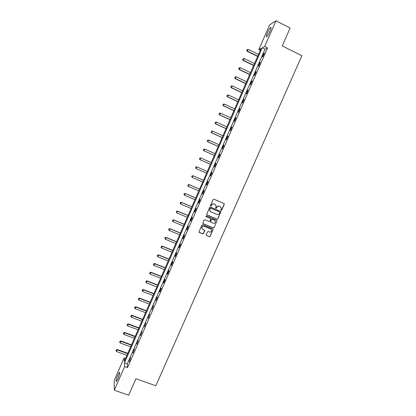 <?xml version="1.0" encoding="UTF-8"?>
<svg xmlns="http://www.w3.org/2000/svg" width="416" height="416" viewBox="0 0 416 416"><rect width="100%" height="100%" fill="white"/><g stroke="black" fill="none" stroke-linecap="round" stroke-linejoin="round"><path stroke-width="0.62" d="M221.073 210.538L221.634 210.309L224.286 204.303L223.98 203.497L213.959 199.196L213.153 199.524L210.501 205.556L210.72 206.123L211.281 205.894L211.624 205.114C212.217 204.058 213.08 203.705 214.209 204.058L215.046 204.417L216.19 205.941L215.654 208L215.904 208.333L216.471 208.104L216.814 207.324C217.402 206.274 218.265 205.925 219.388 206.274L220.225 206.632L221.354 208.114L220.828 210.215L221.073 210.538M220.938 210.444L221.52 210.226L224.167 204.225L224.011 203.512M210.579 206.024L211.624 205.114M215.769 208.239L216.814 207.324M117.837 374.993L119.382 372.336C120.11 372.445 119.642 374.624 117.972 378.872L116.428 381.519C115.705 381.384 116.173 379.205 117.837 374.993M267.405 32.854C268.616 30.186 269.688 28.413 270.613 27.518C271.419 27.097 271.211 28.356 270 31.299C268.778 33.977 267.712 35.75 266.791 36.624C265.99 37.034 266.198 35.776 267.405 32.854M206.237 234.712L206.544 235.503L209.352 236.673L210.153 236.34L213.127 229.398L212.774 228.914L202.743 224.718L201.937 225.051L198.957 231.993L199.321 232.508L202.727 233.922L203.533 233.589L204.833 230.448L202.784 229.247L201.817 227.89C201.989 226.502 202.753 225.95 204.116 226.226L210.714 228.987L211.671 230.287C211.531 231.702 210.772 232.268 209.388 231.998L208.291 231.54L207.485 231.873L206.237 234.712M275.938 20.8L290.134 27.986L282.246 45.937L301.881 55.718L155.818 385.772L135.928 378.737L128.69 395.2L114.301 390.208L114.119 380.697L124.082 357.895L124.306 361.338L261.139 48.381L258.814 49.592L269.63 24.846L275.938 20.8L264.68 46.53L262.246 47.804L124.41 362.976L124.644 366.574L114.301 390.208M267.535 47.944L265.06 49.192L127.254 363.995L127.53 367.604L267.535 47.944L264.68 46.53M127.53 367.604L124.644 366.574M217.069 219.175L217.87 218.847L220.854 211.853L220.501 211.385L210.48 207.116L209.669 207.444L206.684 214.438L207.043 214.937L217.069 219.175L217.76 218.754L220.693 212.103L220.563 211.416M216.939 220.958L214.006 227.604L213.205 227.932L203.18 223.73L202.868 222.929L204.121 220.074L204.927 219.747L209.004 221.458L209.81 221.13L210.694 218.925L210.335 218.436L206.092 216.648L205.837 216.299L206.44 215.857L216.632 220.163L216.939 220.958L214.006 227.604M263.931 53.29L262.366 56.862L262.772 56.68L264.337 53.092L263.931 53.29L264.196 53.42M259.865 62.577L258.305 66.144L258.695 65.983L260.26 62.405L259.865 62.577L260.13 62.707M255.809 71.843L254.254 75.4L254.634 75.26L256.194 71.692L255.809 71.843L256.074 71.968M251.763 81.084L250.208 84.635L250.578 84.521L252.138 80.964L251.763 81.084L252.028 81.214M247.723 90.308L246.173 93.85L246.532 93.761L248.087 90.21L247.723 90.308L247.988 90.433M243.693 99.512L242.148 103.048L242.497 102.981L244.046 99.44L243.693 99.512L243.958 99.637M239.673 108.696L238.129 112.221L238.467 112.18L240.016 108.644L239.673 108.696L239.938 108.82M235.664 117.858L234.125 121.378L234.447 121.358L235.992 117.832L235.664 117.858L235.929 117.978M231.66 127L230.126 130.51L230.438 130.515L231.977 127L231.66 127L231.925 127.119M227.666 136.12L226.132 139.625L226.439 139.656L227.973 136.141L227.666 136.12L227.932 136.24M223.683 145.22L222.154 148.715L222.446 148.772L223.98 145.267L223.683 145.22L223.948 145.34M219.705 154.305L218.182 157.789L218.462 157.867L219.991 154.372L219.705 154.305L219.97 154.419M215.738 163.363L214.214 166.842L214.49 166.946L216.013 163.457L215.738 163.363L216.003 163.483M211.78 172.406L210.262 175.874L210.522 175.999L212.046 172.52L211.78 172.406L212.046 172.52M207.834 181.423L206.315 184.891L206.565 185.037L208.088 181.563L207.834 181.423M203.892 190.424L202.379 193.882L202.618 194.054L204.136 190.585L203.892 190.424M199.961 199.404L198.448 202.857L198.682 203.05L200.195 199.592L199.961 199.404M196.035 208.369L194.532 211.806L194.75 212.025L196.258 208.577L196.035 208.369M192.119 217.308L190.616 220.74L190.83 220.979L192.332 217.537L192.119 217.308M188.214 226.231L186.716 229.658L186.914 229.918L188.417 226.481L188.214 226.231M184.319 235.134L182.822 238.55L183.009 238.836L184.512 235.409L184.319 235.134M180.43 244.015L178.937 247.426L179.114 247.733L180.612 244.312L180.43 244.015M176.55 252.876L175.058 256.282L175.23 256.61L176.722 253.198L176.55 252.876M172.676 261.721L171.189 265.117L171.35 265.47L172.838 262.064L172.676 261.721M168.813 270.546L167.331 273.931L167.476 274.305L168.964 270.91L168.813 270.546M164.96 279.349L163.478 282.729L163.618 283.124L165.1 279.734L164.96 279.349M161.112 288.137L159.635 291.507L159.765 291.928L161.247 288.543L161.112 288.137M157.274 296.899L155.917 300.706L157.399 297.331L157.274 296.899M153.447 305.651L152.084 309.468L153.447 305.651M149.625 314.376L148.252 318.209L149.625 314.376M145.808 323.086L144.435 326.934L145.808 323.086M142.007 331.776L140.624 335.639L142.007 331.776M138.211 340.449L136.822 344.323L138.211 340.449M134.42 349.102L133.026 352.992L134.42 349.102M130.64 357.734L129.241 361.639L130.64 357.734M125.575 358.431L124.082 357.895M260.291 50.32L258.814 49.592M265.06 49.192L262.246 47.804M127.254 363.995L124.41 362.976M210.262 175.874L210.527 175.994M206.315 184.891L206.58 185.006M202.379 193.882L202.644 193.996M198.448 202.857L198.713 202.966M194.532 211.806L194.797 211.921M190.616 220.74L190.882 220.854M186.716 229.658L186.982 229.767M182.822 238.55L183.087 238.659M178.937 247.426L179.202 247.536M175.058 256.282L175.323 256.386M171.189 265.117L171.454 265.221M167.331 273.931L167.596 274.04M163.478 282.729L163.743 282.833M159.635 291.507L159.9 291.611M155.802 300.269L156.068 300.368M151.975 309.01L152.24 309.109M148.153 317.73L148.424 317.829M144.347 326.43L144.612 326.529M140.546 335.114L140.811 335.213M136.75 343.777L137.015 343.876M132.964 352.425L133.234 352.518M129.189 361.052L129.454 361.145M220.516 206.788L220.225 206.632M216.7 207.246C217.292 206.19 218.15 205.842 219.279 206.196L220.111 206.549M215.358 204.589L215.046 204.417M211.52 205.031C212.113 203.98 212.971 203.627 214.105 203.98L214.937 204.339M206.83 214.786L216.954 219.081M219.757 212.477L219.544 211.916L210.746 208.172L210.179 208.4L209.659 210.226L210.808 211.796L216.824 214.349C217.948 214.698 218.806 214.349 219.393 213.299L219.757 212.477M210.288 211.468L209.555 210.142L210.075 208.317L210.642 208.088L219.43 211.832M202.935 223.548L213.096 227.828L213.902 227.5M210.444 218.499L206.092 216.648M213.221 223.236C214.62 223.506 215.379 222.929 215.498 221.494L214.547 220.22L212.228 219.237L211.422 219.57L210.538 221.77L213.221 223.236M214.916 220.438L214.547 220.22M210.678 222.092L210.486 221.364L211.318 219.471L212.124 219.144L214.443 220.121M216.83 220.865L216.726 220.215M211.162 229.273L210.714 228.987M202.186 228.805L201.724 227.786C201.895 226.403 202.66 225.846 204.017 226.127L210.61 228.883M199.056 232.289L202.634 233.813L203.434 233.48L204.625 230.043M206.289 235.3L209.248 236.558L210.049 236.231L212.971 229.606L212.898 228.987M258.487 54.444L248.149 49.369L247.38 51.132L257.722 56.196M246.74 50.393L247.125 49.514L246.693 50.419L247.38 51.132L247.125 51.277L257.624 56.415M248.149 49.369L247.125 49.514M246.693 50.419L247.125 51.277M254.498 63.565L244.156 58.531L243.391 60.294L253.734 65.317M242.752 59.55L243.131 58.672L242.71 59.571L243.391 60.294L243.142 60.419L253.646 65.515M244.156 58.531L243.131 58.672M242.71 59.571L243.142 60.419M250.52 72.665L240.172 67.673L239.408 69.43L249.756 74.412M238.774 68.687L239.153 67.808L238.732 68.702L239.408 69.43L239.169 69.54L249.678 74.599M240.172 67.673L239.153 67.808M238.732 68.702L239.169 69.54M246.548 81.744L236.2 76.794L235.435 78.546L245.788 83.491M234.801 77.797L235.18 76.924L234.764 77.813L235.206 78.64L245.716 83.658M236.2 76.794L235.18 76.924M234.764 77.813L235.206 78.64M242.59 90.808L232.237 85.899L231.473 87.646L241.826 92.55M230.838 86.892L231.223 86.018L230.802 86.908L231.249 87.719L241.764 92.695M232.237 85.899L231.223 86.018M230.802 86.908L231.249 87.719M238.633 99.85L228.28 94.978L227.521 96.72L237.874 101.582M226.886 95.966L227.266 95.098L226.85 95.976L227.302 96.777L237.817 101.717M228.28 94.978L227.266 95.098M226.85 95.976L227.302 96.777M234.692 108.867L224.328 104.042L223.574 105.778L233.932 110.604M222.945 105.024L223.324 104.151L222.908 105.03L223.361 105.82L233.88 110.718M224.328 104.042L223.324 104.151M222.908 105.03L223.361 105.82M230.755 117.874L220.392 113.079L219.632 114.816L230.001 119.6M219.008 114.057L219.388 113.188L218.977 114.062L219.43 114.842L229.954 119.699M220.392 113.079L219.388 113.188M218.977 114.062L219.43 114.842M215.426 122.205L215.051 123.074L215.426 122.205L216.46 122.101L215.706 123.833L226.075 128.58M215.082 123.068L215.509 123.843L226.039 128.658M226.829 126.854L216.46 122.101L215.457 122.205M215.051 123.074L215.509 123.843M211.51 131.201L211.162 132.064L211.51 131.201L212.54 131.102L211.786 132.834L222.154 137.535M211.162 132.064L211.598 132.824L222.128 137.597M222.908 135.814L212.54 131.102L211.541 131.201M211.13 132.064L211.598 132.824M207.6 140.176L207.256 141.04L207.6 140.176L208.624 140.083L207.875 141.809L218.249 146.474M207.256 141.04L207.693 141.783L218.228 146.52M218.998 144.758L208.624 140.083L207.631 140.176M207.225 141.034L207.693 141.783M203.7 149.131L203.351 149.994L203.7 149.131L204.719 149.048L203.97 150.769L214.349 155.397M203.351 149.994L203.798 150.727L214.334 155.423M215.098 153.681L204.719 149.048L203.731 149.136M203.325 149.989L203.798 150.727M199.81 158.064L199.462 158.933L199.81 158.064L200.824 157.992L200.075 159.708L210.46 164.294M199.462 158.933L199.909 159.65L210.449 164.31M211.203 162.583L200.824 157.992L199.836 158.075M199.436 158.922L199.909 159.65M195.952 166.993L195.577 167.846L195.952 166.993L196.934 166.915L207.319 171.47L196.773 166.842L196.191 168.626L206.575 173.176M195.577 167.846L196.191 168.626L195.551 167.835M195.926 166.977L196.773 166.842M203.45 180.315L192.904 175.729L192.312 177.528L202.701 182.036M191.703 176.743L192.312 177.528L191.677 176.727L192.052 175.874L191.677 176.727M203.445 180.336L193.055 175.817L192.072 175.89M192.052 175.874L192.904 175.729M199.592 189.145L189.041 184.595L188.443 186.404L198.832 190.876M188.443 186.404L187.814 185.604L188.183 184.751L187.814 185.604L188.443 186.404M199.576 189.181L189.186 184.699L188.209 184.766M188.183 184.751L189.041 184.595M195.738 197.954L185.182 193.445L184.579 195.27L194.974 199.701M183.976 194.48L184.579 195.27L183.955 194.459L184.324 193.606L183.955 194.459M195.718 198.006L185.323 193.565L184.345 193.627M184.324 193.606L185.182 193.445M191.896 206.747L181.34 202.275L180.731 204.11L191.126 208.504M180.128 203.32L180.731 204.11L180.107 203.294L180.497 202.467L180.107 203.294M191.864 206.814L181.47 202.41L180.497 202.467M180.476 202.446L181.34 202.275M188.063 215.519L177.497 211.084L176.883 212.93L187.288 217.287M176.285 212.139L176.883 212.93L176.264 212.113L176.654 211.292L176.264 212.113M188.027 215.602L177.622 211.234L176.654 211.292M176.634 211.266L177.497 211.084M184.236 224.271L173.67 219.877L173.051 221.733L183.456 226.054M172.801 220.064L172.453 220.938L172.801 220.064L173.67 219.877M184.189 224.37L173.784 220.043L172.822 220.09M173.051 221.733L172.453 220.938M180.414 233.007L169.848 228.649L169.224 230.521L179.629 234.801M168.974 228.847L168.626 229.72L168.974 228.847L169.848 228.649M180.362 233.121L169.957 228.831L168.995 228.873M169.224 230.521L168.626 229.72M176.608 241.722L166.031 237.401L165.402 239.283L175.812 243.532M165.162 237.604L164.809 238.482L165.162 237.604L166.031 237.401M176.545 241.852L166.135 237.598L165.178 237.64M165.402 239.283L164.809 238.482M172.801 250.416L162.23 246.137L161.59 248.03L172.006 252.236M161.351 246.35L161.002 247.224L161.351 246.35L162.23 246.137M172.739 250.567L162.323 246.35L161.366 246.386M161.59 248.03L161.002 247.224M169.01 259.095L158.428 254.852L157.789 256.76L168.204 260.931M157.55 255.07L157.201 255.949L157.55 255.07L158.428 254.852M168.938 259.256L158.522 255.081L157.565 255.112M157.789 256.76L157.201 255.949M165.225 267.753L154.643 263.546L153.993 265.465L164.414 269.599M153.759 263.775L153.41 264.654L153.759 263.775L154.643 263.546M165.142 267.935L154.726 263.796L153.774 263.817M153.993 265.465L153.41 264.654M161.444 276.396L150.862 272.225L150.207 274.154L160.633 278.252M149.978 272.464L149.625 273.338L149.978 272.464L150.862 272.225M161.361 276.588L150.935 272.485L149.989 272.506M150.207 274.154L149.625 273.338M157.674 285.017L147.087 280.883L146.432 282.828L156.858 286.889M146.203 281.128L145.85 282.006L146.203 281.128L147.087 280.883M157.581 285.23L147.155 281.159L146.214 281.174M146.432 282.828L145.85 282.006M153.915 293.618L143.322 289.526L142.662 291.481L153.088 295.5M142.433 289.78L142.085 290.659L142.433 289.78L143.322 289.526M153.816 293.847L143.385 289.817L142.444 289.827M142.662 291.481L142.085 290.659M150.16 302.203L139.568 298.147L138.897 300.113L149.328 304.101M138.674 298.407L138.325 299.286L138.674 298.407L139.568 298.147M150.051 302.448L139.62 298.454L138.684 298.459M138.897 300.113L138.325 299.286M146.416 310.773L135.819 306.748L135.148 308.729L145.579 312.681M134.924 307.018L134.571 307.902L134.924 307.018L135.819 306.748M146.302 311.033L135.866 307.07L134.93 307.076M135.148 308.729L134.571 307.902M142.678 319.322L132.08 315.333L131.399 317.325L141.835 321.24M131.18 315.614L130.827 316.493L131.18 315.614L132.08 315.333M142.558 319.592L132.122 315.671L131.186 315.671M131.399 317.325L130.827 316.493M138.949 327.85L128.346 323.903L127.66 325.905L138.102 329.784M127.447 324.189L127.093 325.068L127.447 324.189L128.346 323.903M138.819 328.141L128.383 324.256L127.452 324.246M127.66 325.905L127.093 325.068M135.226 336.362L124.623 332.452L123.932 334.464L134.373 338.307M123.718 332.743L123.365 333.627L123.718 332.743L124.623 332.452M135.091 336.669L124.649 332.816L123.724 332.805M123.932 334.464L123.365 333.627M131.513 344.854L120.905 340.98L120.214 343.002L130.655 346.814M120 341.281L119.647 342.165L120 341.281L120.905 340.98M131.373 345.176L120.926 341.364L120.006 341.344M120.214 343.002L119.647 342.165M127.806 353.33L117.198 349.492L116.496 351.525L126.948 355.3M116.288 349.799L115.934 350.688L116.288 349.799L117.198 349.492M127.66 353.668L117.213 349.887L116.293 349.866M116.496 351.525L115.934 350.688M119.382 372.336L119.746 372.466M270.613 27.518L271.107 27.768"/></g></svg>
